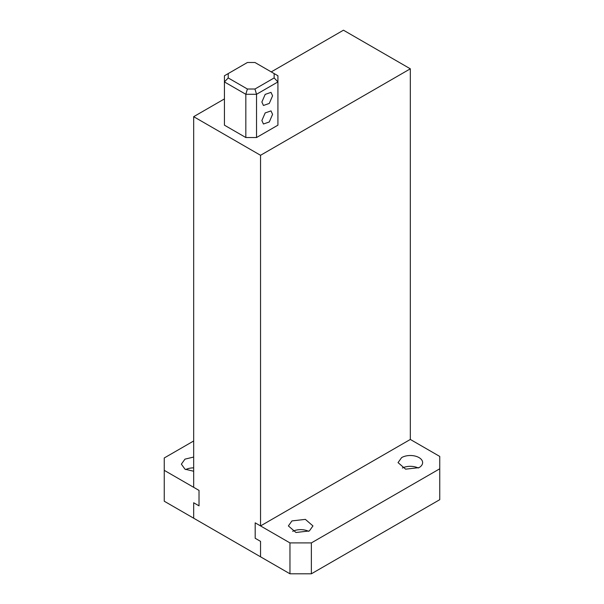 <?xml version="1.0" encoding="UTF-8"?>
<svg xmlns="http://www.w3.org/2000/svg" width="604" height="604" viewBox="0 0 604 604"><rect width="100%" height="100%" fill="white"/><g stroke="black" fill="none" stroke-linecap="round" stroke-linejoin="round"><path stroke-width="0.91" d="M224.431 98.92L193.673 116.678L193.673 487.322L199.018 490.41L199.018 505.85L199.018 490.41L164.243 470.335L164.243 501.214L193.673 518.202L193.673 502.762L199.018 505.85L193.673 502.762L193.673 518.202L260.543 556.812L260.543 541.373L255.19 538.277L255.19 522.837L289.965 542.913L311.362 542.913L439.757 468.787L439.757 456.435L410.327 439.448L410.327 68.811L343.457 30.2L271.241 71.899M193.673 116.678L260.543 155.288L260.543 525.925L255.19 522.837L255.19 538.277L260.543 541.373L260.543 556.812L289.965 573.8L289.965 542.913M410.327 68.811L260.543 155.288M256.526 137.531L256.526 94.284L277.923 81.933L274.141 77.939L274.141 73.575L277.923 75.757L277.923 125.171L256.526 137.531L245.828 137.531L245.828 94.284L224.431 81.933L224.431 125.171L245.828 137.531M260.543 525.925L410.327 439.448M256.526 94.284L245.828 94.284L247.398 89.014L254.963 89.014L256.526 94.284M228.214 77.939L228.214 73.575L224.431 75.757L224.431 81.933L228.214 77.939L247.398 89.014M261.879 102.008L263.442 105.473L269.271 103.443L272.578 95.832L271.007 92.367L265.179 94.398L261.879 102.008M261.879 120.543L263.442 124.001L269.271 121.978L272.578 114.367L271.007 110.902L265.179 112.925L261.879 120.543M274.141 73.575L254.963 62.499L247.398 62.499L228.214 73.575M274.141 77.939L254.963 89.014M193.673 440.988L164.243 457.975L164.243 470.335M193.673 471.248L184.975 469.172L181.374 464.151L184.975 459.138L193.673 457.054M185.7 469.557A12.291 7.097 180 0 1 193.673 467.866M402.362 468.017A12.291 7.097 180 0 1 418.3 468.017M401.637 457.59A12.291 7.097 180 0 1 415.039 456.05A12.291 7.097 180 0 1 422.626 462.611A12.291 7.097 180 0 1 419.025 467.632L405.624 469.165L398.036 462.611L401.637 457.59M309.354 530.946L295.96 532.486L288.372 525.925L291.966 520.905L305.367 519.372L312.955 525.925L309.354 530.946M311.362 542.913L311.362 573.8L289.965 573.8M311.362 573.8L439.757 499.674L439.757 468.787M292.691 531.331A12.291 7.097 180 0 1 308.629 531.331"/></g></svg>
